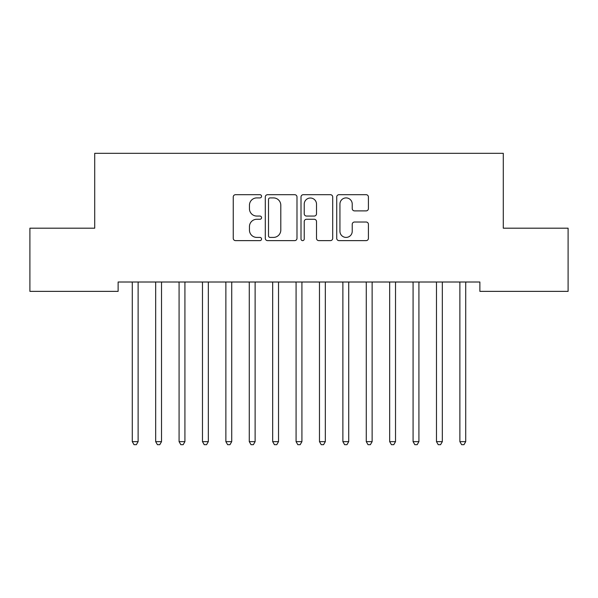 <?xml version="1.0" encoding="UTF-8"?>
<svg xmlns="http://www.w3.org/2000/svg" width="598" height="598" viewBox="0 0 598 598"><rect width="100%" height="100%" fill="white"/><g stroke="black" fill="none" stroke-linecap="round" stroke-linejoin="round"><path stroke-width="0.9" d="M261.558 196.301A1.607 1.607 0 0 0 259.951 194.694L235.552 194.694A2.295 2.295 0 0 0 233.25 196.989L233.25 238.333A2.295 2.295 0 0 0 235.552 240.628L259.951 240.628A1.607 1.607 0 0 0 261.558 239.021A1.607 1.607 0 0 0 259.951 237.413L256.796 237.413A7.348 7.348 0 0 1 249.448 230.066L249.448 226.62A7.348 7.348 0 0 1 256.796 219.272L259.951 219.272A1.607 1.607 0 0 0 261.558 217.665A1.607 1.607 0 0 0 259.951 216.057L256.796 216.057A7.348 7.348 0 0 1 249.448 208.702L249.448 205.256A7.348 7.348 0 0 1 256.796 197.908L259.951 197.908A1.607 1.607 0 0 0 261.558 196.301M366.126 210.885A2.295 2.295 0 0 0 368.42 208.59L368.42 196.989A2.295 2.295 0 0 0 366.126 194.694L339.021 194.694A2.295 2.295 0 0 0 336.726 196.989L336.726 238.333A2.295 2.295 0 0 0 339.021 240.628L366.126 240.628A2.295 2.295 0 0 0 368.42 238.333L368.42 224.325A2.295 2.295 0 0 0 366.126 222.022L354.524 222.022A2.295 2.295 0 0 0 352.229 224.325L352.229 231.269A6.144 6.144 0 0 1 346.085 237.413A6.144 6.144 0 0 1 339.941 231.269L339.941 204.053A6.144 6.144 0 0 1 346.085 197.908A6.144 6.144 0 0 1 352.229 204.053L352.229 208.59A2.295 2.295 0 0 0 354.524 210.885L366.126 210.885M479.88 282.009L118.12 282.009L118.12 291.368L29.9 291.368L29.9 228.189L94.716 228.189L94.716 153.312L503.284 153.312L503.284 228.189L568.1 228.189L568.1 291.368L479.88 291.368L479.88 282.009M296.989 196.989A2.295 2.295 0 0 0 294.694 194.694L267.59 194.694A2.295 2.295 0 0 0 265.295 196.989L265.295 238.333A2.295 2.295 0 0 0 267.59 240.628L294.694 240.628A2.295 2.295 0 0 0 296.989 238.333L296.989 196.989M303.306 194.694L330.41 194.694A2.295 2.295 0 0 1 332.705 196.989L332.705 238.333A2.295 2.295 0 0 1 330.41 240.628L318.809 240.628A2.295 2.295 0 0 1 316.514 238.333L316.514 221.566A2.295 2.295 0 0 0 314.219 219.272L306.52 219.272A2.295 2.295 0 0 0 304.225 221.566L304.225 239.021A1.607 1.607 0 0 1 302.618 240.628A1.607 1.607 0 0 1 301.011 239.021L301.011 196.989A2.295 2.295 0 0 1 303.306 194.694M270.117 197.908A1.607 1.607 0 0 0 268.509 199.515L268.509 235.806A1.607 1.607 0 0 0 270.117 237.413L273.45 237.413A7.348 7.348 0 0 0 280.798 230.066L280.798 205.256A7.348 7.348 0 0 0 273.45 197.908L270.117 197.908M316.514 204.165A6.144 6.144 0 0 0 310.369 198.02A6.144 6.144 0 0 0 304.225 204.165L304.225 213.755A2.295 2.295 0 0 0 306.52 216.057L314.219 216.057A2.295 2.295 0 0 0 316.514 213.755L316.514 204.165M131.971 282.009L132.106 282.353A2.34 2.34 0 0 1 132.278 283.228L132.278 441.645L138.123 441.645L138.123 283.228A2.34 2.34 0 0 1 138.295 282.353L138.43 282.009M138.123 441.645L136.366 444.688L134.027 444.688L132.278 441.645M155.368 282.009L155.502 282.353A2.34 2.34 0 0 1 155.674 283.228L155.674 441.645L161.527 441.645L161.527 283.228A2.34 2.34 0 0 1 161.692 282.353L161.834 282.009M161.527 441.645L159.771 444.688L157.431 444.688L155.674 441.645M178.765 282.009L178.907 282.353A2.34 2.34 0 0 1 179.079 283.228L179.079 441.645L184.924 441.645L184.924 283.228A2.34 2.34 0 0 1 185.096 282.353L185.231 282.009M184.924 441.645L183.167 444.688L180.828 444.688L179.079 441.645M202.169 282.009L202.303 282.353A2.34 2.34 0 0 1 202.475 283.228L202.475 441.645L208.328 441.645L208.328 283.228A2.34 2.34 0 0 1 208.493 282.353L208.635 282.009M208.328 441.645L206.572 444.688L204.232 444.688L202.475 441.645M225.566 282.009L225.708 282.353A2.34 2.34 0 0 1 225.872 283.228L225.872 441.645L231.725 441.645L231.725 283.228A2.34 2.34 0 0 1 231.897 282.353L232.031 282.009M231.725 441.645L229.968 444.688L227.629 444.688L225.872 441.645M248.97 282.009L249.104 282.353A2.34 2.34 0 0 1 249.276 283.228L249.276 441.645L255.122 441.645L255.122 283.228A2.34 2.34 0 0 1 255.294 282.353L255.436 282.009M255.122 441.645L253.373 444.688L251.033 444.688L249.276 441.645M272.367 282.009L272.509 282.353A2.34 2.34 0 0 1 272.673 283.228L272.673 441.645L278.526 441.645L278.526 283.228A2.34 2.34 0 0 1 278.698 282.353L278.832 282.009M278.526 441.645L276.769 444.688L274.43 444.688L272.673 441.645M295.771 282.009L295.905 282.353A2.34 2.34 0 0 1 296.077 283.228L296.077 441.645L301.923 441.645L301.923 283.228A2.34 2.34 0 0 1 302.095 282.353L302.229 282.009M301.923 441.645L300.174 444.688L297.826 444.688L296.077 441.645M319.168 282.009L319.302 282.353A2.34 2.34 0 0 1 319.474 283.228L319.474 441.645L325.327 441.645L325.327 283.228A2.34 2.34 0 0 1 325.491 282.353L325.633 282.009M325.327 441.645L323.57 444.688L321.231 444.688L319.474 441.645M342.564 282.009L342.706 282.353A2.34 2.34 0 0 1 342.878 283.228L342.878 441.645L348.724 441.645L348.724 283.228A2.34 2.34 0 0 1 348.896 282.353L349.03 282.009M348.724 441.645L346.967 444.688L344.627 444.688L342.878 441.645M365.969 282.009L366.103 282.353A2.34 2.34 0 0 1 366.275 283.228L366.275 441.645L372.128 441.645L372.128 283.228A2.34 2.34 0 0 1 372.292 282.353L372.434 282.009M372.128 441.645L370.371 444.688L368.032 444.688L366.275 441.645M389.365 282.009L389.507 282.353A2.34 2.34 0 0 1 389.672 283.228L389.672 441.645L395.525 441.645L395.525 283.228A2.34 2.34 0 0 1 395.697 282.353L395.831 282.009M395.525 441.645L393.768 444.688L391.428 444.688L389.672 441.645M412.77 282.009L412.904 282.353A2.34 2.34 0 0 1 413.076 283.228L413.076 441.645L418.921 441.645L418.921 283.228A2.34 2.34 0 0 1 419.093 282.353L419.235 282.009M418.921 441.645L417.172 444.688L414.833 444.688L413.076 441.645M436.166 282.009L436.308 282.353A2.34 2.34 0 0 1 436.473 283.228L436.473 441.645L442.326 441.645L442.326 283.228A2.34 2.34 0 0 1 442.498 282.353L442.632 282.009M442.326 441.645L440.569 444.688L438.229 444.688L436.473 441.645M459.57 282.009L459.705 282.353A2.34 2.34 0 0 1 459.877 283.228L459.877 441.645L465.722 441.645L465.722 283.228A2.34 2.34 0 0 1 465.894 282.353L466.029 282.009M465.722 441.645L463.973 444.688L461.634 444.688L459.877 441.645"/></g></svg>

